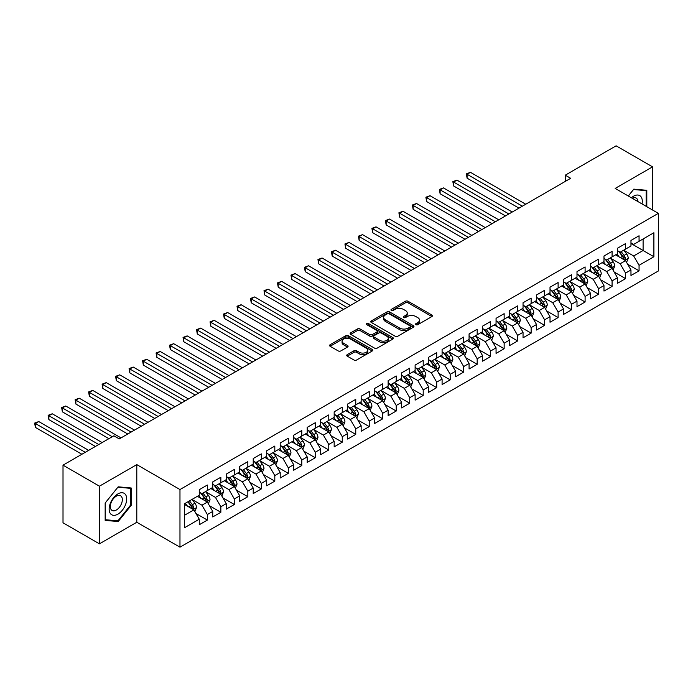 <?xml version="1.0" encoding="UTF-8"?>
<svg xmlns="http://www.w3.org/2000/svg" width="693" height="693" viewBox="0 0 693 693"><rect width="100%" height="100%" fill="white"/><g stroke="black" fill="none" stroke-linecap="round" stroke-linejoin="round"><path stroke-width="1.04" d="M415.965 324.671A1.308 0.754 0 0 0 417.818 324.671L431.886 316.554A1.871 1.083 0 0 0 432.432 315.791A1.871 1.083 0 0 0 431.886 315.02L408.047 301.264A1.871 1.083 0 0 0 405.396 301.264L391.328 309.381A1.308 0.754 0 0 0 390.947 309.918A1.308 0.754 0 0 0 391.328 310.455A1.308 0.754 0 0 0 393.182 310.455L395.001 309.407A5.994 3.456 0 0 1 403.482 309.407L405.466 310.551A5.994 3.456 0 0 1 407.224 312.993A5.994 3.456 0 0 1 405.466 315.445L403.647 316.493A1.308 0.754 0 0 0 403.265 317.03A1.308 0.754 0 0 0 403.647 317.567A1.308 0.754 0 0 0 405.5 317.567L407.319 316.51A5.994 3.456 0 0 1 415.791 316.51L417.784 317.663A5.994 3.456 0 0 1 419.534 320.105A5.994 3.456 0 0 1 417.784 322.557L415.965 323.605A1.308 0.754 0 0 0 415.575 324.142A1.308 0.754 0 0 0 415.965 324.671L415.965 323.605M347.271 354.625A1.871 1.083 0 0 0 346.717 355.388A1.871 1.083 0 0 0 347.271 356.15L353.958 360.014A1.871 1.083 0 0 0 356.6 360.014L372.228 350.996A1.871 1.083 0 0 0 372.782 350.225A1.871 1.083 0 0 0 372.228 349.463L348.397 335.707A1.871 1.083 0 0 0 345.746 335.707L330.119 344.724A1.871 1.083 0 0 0 329.573 345.486A1.871 1.083 0 0 0 330.119 346.257L338.201 350.918A1.871 1.083 0 0 0 340.843 350.918L347.531 347.054A1.871 1.083 0 0 0 348.085 346.292A1.871 1.083 0 0 0 347.531 345.53L343.529 343.217A5.007 2.893 0 0 1 342.056 341.173A5.007 2.893 0 0 1 345.149 338.496A5.007 2.893 0 0 1 350.615 339.128L366.302 348.181A5.007 2.893 0 0 1 367.766 350.225A5.007 2.893 0 0 1 364.674 352.902A5.007 2.893 0 0 1 359.217 352.278L356.6 350.762A1.871 1.083 0 0 0 353.958 350.762L347.271 354.625L347.271 356.15L353.958 352.321L353.958 350.762M99.428 486.191L99.428 543.832L136.798 522.253L136.798 464.613L99.428 486.191L63.011 465.159L113.869 435.802L119.265 438.912L570.66 178.3L565.263 175.182L565.263 181.419M136.798 464.613L179.972 489.544L658.35 213.349L658.35 270.989L179.972 547.175L179.972 489.544M652.546 210.005L652.546 166.848L615.176 188.427L658.35 213.349M652.546 166.848L616.12 145.825L565.263 175.182M395.14 336.235A1.871 1.083 0 0 0 397.782 336.235L413.409 327.217A1.871 1.083 0 0 0 413.964 326.455A1.871 1.083 0 0 0 413.409 325.684L389.579 311.928A1.871 1.083 0 0 0 386.928 311.928L371.301 320.946A1.871 1.083 0 0 0 370.755 321.708A1.871 1.083 0 0 0 371.301 322.479L395.14 336.235M367.255 324.956A1.308 0.754 0 0 1 368.589 325.147L368.589 323.588L392.818 337.578A1.871 1.083 0 0 1 393.373 338.34A1.871 1.083 0 0 1 392.818 339.102L377.191 348.129A1.871 1.083 0 0 1 374.549 348.129L350.71 334.364L350.71 332.839A1.871 1.083 0 0 0 350.164 333.602A1.871 1.083 0 0 0 350.71 334.364M350.71 332.839L357.397 328.976A1.871 1.083 0 0 1 360.048 328.976L369.716 334.554A1.871 1.083 0 0 0 372.358 334.554L376.801 331.999A1.871 1.083 0 0 0 377.347 331.228A1.871 1.083 0 0 0 376.801 330.466L366.736 324.653A1.308 0.754 0 0 1 366.346 324.125A1.308 0.754 0 0 1 367.16 323.423A1.308 0.754 0 0 1 368.589 323.588M630.968 243.494L643.104 250.502L643.104 238.972L653.897 232.744L639.059 241.311L639.059 235.785L630.968 240.454L630.968 245.989L625.571 249.099L625.571 243.572L617.472 248.241L617.472 253.777L612.075 256.886L612.075 251.36L603.984 256.038L603.984 261.564L598.587 264.683L598.587 259.147L590.488 263.825L590.488 269.352L585.1 272.47L585.1 266.935L577 271.613L577 277.139L571.604 280.258L571.604 274.723L563.513 279.4L563.513 284.927L558.116 288.045L558.116 282.519L550.017 287.188L550.017 292.715L544.62 295.833L544.62 290.306L536.529 294.975L536.529 300.511L531.133 303.621L531.133 298.094L523.042 302.763L523.042 308.298L517.645 311.408L517.645 305.882L509.546 310.551L509.546 316.086L504.149 319.204L504.149 313.669L496.058 318.347L496.058 323.874L490.661 326.992L490.661 321.457L482.571 326.134L482.571 331.661L477.174 334.78L477.174 329.244L469.074 333.922L469.074 339.449L463.678 342.567L463.678 337.041L455.587 341.71L455.587 347.236L450.19 350.355L450.19 344.828L442.091 349.497L442.091 355.033L436.703 358.142L436.703 352.616L428.603 357.285L428.603 362.82L423.206 365.93L423.206 360.403L415.116 365.072L415.116 370.608L409.719 373.718L409.719 368.191L401.619 372.869L401.619 378.395L396.223 381.514L396.223 375.978L388.132 380.656L388.132 386.183L382.735 389.301L382.735 383.766L374.644 388.444L374.644 393.971L369.248 397.089L369.248 391.554L361.148 396.231L361.148 401.758L355.752 404.877L355.752 399.35L347.661 404.019L347.661 409.546L342.264 412.664L342.264 407.137L334.173 411.807L334.173 417.342L328.777 420.452L328.777 414.925L320.677 419.594L320.677 425.13L315.28 428.239L315.28 422.713L307.19 427.382L307.19 432.917L301.793 436.036L301.793 430.5L293.693 435.178L293.693 440.705L288.305 443.823L288.305 438.288L280.206 442.966L280.206 448.492L274.809 451.611L274.809 446.075L266.718 450.753L266.718 456.28L261.322 459.398L261.322 453.872L253.222 458.541L253.222 464.067L247.825 467.186L247.825 461.659L239.735 466.328L239.735 471.864L234.338 474.974L234.338 469.447L226.247 474.116L226.247 479.651L220.85 482.761L220.85 477.234L212.751 481.904L212.751 487.439L207.354 490.549L207.354 485.022L199.263 489.7L199.263 495.226L184.425 503.794L184.425 527.78L199.263 519.213L193.867 509.866L184.425 504.417M653.897 232.744L653.897 256.731L639.059 265.306L633.662 255.96L623.882 250.312M627.659 264.25L639.059 270.833L639.059 265.306M639.059 270.833L630.968 275.502L630.968 269.975L625.571 273.094L620.174 263.747L610.394 258.099M614.171 272.037L625.571 278.621L625.571 273.094M625.571 278.621L617.472 283.298L617.472 277.763L612.075 280.882L606.678 271.535L596.898 265.887M600.675 279.825L612.075 286.408L612.075 280.882M612.075 286.408L603.984 291.086L603.984 285.551L598.587 288.669L593.191 279.322L583.411 273.674M587.188 287.621L598.587 294.196L598.587 288.669M598.587 294.196L590.488 298.874L590.488 293.338L585.1 296.457L579.703 287.11L569.915 281.462M573.7 295.409L585.1 301.983L585.1 296.457M585.1 301.983L577 306.661L577 301.134L571.604 304.244L566.207 294.897L556.427 289.25M560.204 303.196L571.604 309.78L571.604 304.244M571.604 309.78L563.513 314.449L563.513 308.922L558.116 312.032L552.719 302.685L542.94 297.037M546.716 310.984L558.116 317.567L558.116 312.032M558.116 317.567L550.017 322.236L550.017 316.71L544.62 319.82L539.223 310.481L529.443 304.833M533.22 318.771L544.62 325.355L544.62 319.82M544.62 325.355L536.529 330.024L536.529 324.497L531.133 327.616L525.736 318.269L515.956 312.621M519.733 326.559L531.133 333.142L531.133 327.616M531.133 333.142L523.042 337.812L523.042 332.285L517.645 335.403L512.248 326.056L502.468 320.409M506.245 334.347L517.645 340.93L517.645 335.403M517.645 340.93L509.546 345.608L509.546 340.072L504.149 343.191L498.752 333.844L488.972 328.196M492.749 342.143L504.149 348.718L504.149 343.191M504.149 348.718L496.058 353.395L496.058 347.86L490.661 350.979L485.265 341.632L475.485 335.984M479.261 349.93L490.661 356.505L490.661 350.979M490.661 356.505L482.571 361.183L482.571 355.656L477.174 358.766L471.777 349.419L461.997 343.771M465.774 357.718L477.174 364.301L477.174 358.766M477.174 364.301L469.074 368.971L469.074 363.444L463.678 366.554L458.281 357.207L448.501 351.559M452.278 365.506L463.678 372.089L463.678 366.554M463.678 372.089L455.587 376.758L455.587 371.231L450.19 374.341L444.793 364.994L435.013 359.355M438.79 373.293L450.19 379.877L450.19 374.341M450.19 379.877L442.091 384.546L442.091 379.019L436.703 382.138L431.306 372.791L421.517 367.143M425.303 381.081L436.703 387.664L436.703 382.138M436.703 387.664L428.603 392.333L428.603 386.807L423.206 389.925L417.81 380.578L408.03 374.93M411.807 388.868L423.206 395.452L423.206 389.925M423.206 395.452L415.116 400.13L415.116 394.594L409.719 397.713L404.322 388.366L394.542 382.718M398.319 396.656L409.719 403.239L409.719 397.713M409.719 403.239L401.619 407.917L401.619 402.382L396.223 405.5L390.826 396.153L381.046 390.505M384.823 404.452L396.223 411.027L396.223 405.5M396.223 411.027L388.132 415.705L388.132 410.169L382.735 413.288L377.339 403.941L367.559 398.293M371.335 412.24L382.735 418.815L382.735 413.288M382.735 418.815L374.644 423.492L374.644 417.966L369.248 421.075L363.851 411.729L354.071 406.081M357.848 420.027L369.248 426.611L369.248 421.075M369.248 426.611L361.148 431.28L361.148 425.753L355.752 428.863L350.355 419.516L340.575 413.877M344.352 427.815L355.752 434.398L355.752 428.863M355.752 434.398L347.661 439.067L347.661 433.541L342.264 436.659L336.867 427.312L327.087 421.665M330.864 435.602L342.264 442.186L342.264 436.659M342.264 442.186L334.173 446.855L334.173 441.328L328.777 444.447L323.38 435.1L313.6 429.452M317.377 443.39L328.777 449.974L328.777 444.447M328.777 449.974L320.677 454.651L320.677 449.116L315.28 452.234L309.884 442.888L300.104 437.24M303.88 451.178L315.28 457.761L315.28 452.234M315.28 457.761L307.19 462.439L307.19 456.904L301.793 460.022L296.396 450.675L286.616 445.027M290.393 458.974L301.793 465.549L301.793 460.022M301.793 465.549L293.693 470.226L293.693 464.691L288.305 467.81L282.909 458.463L273.12 452.815M276.905 466.761L288.305 473.336L288.305 467.81M288.305 473.336L280.206 478.014L280.206 472.487L274.809 475.597L269.412 466.25L259.632 460.602M263.409 474.549L274.809 481.133L274.809 475.597M274.809 481.133L266.718 485.802L266.718 480.275L261.322 483.385L255.925 474.038L246.145 468.39M249.922 482.337L261.322 488.92L261.322 483.385M261.322 488.92L253.222 493.589L253.222 488.063L247.825 491.172L242.437 481.826L232.649 476.186M236.426 490.124L247.825 496.708L247.825 491.172M247.825 496.708L239.735 501.377L239.735 495.85L234.338 498.969L228.941 489.622L219.161 483.974M222.938 497.912L234.338 504.495L234.338 498.969M234.338 504.495L226.247 509.164L226.247 503.638L220.85 506.756L215.454 497.409L205.674 491.761M209.451 505.699L220.85 512.283L220.85 506.756M220.85 512.283L212.751 516.961L212.751 511.425L207.354 514.544L201.958 505.197L192.178 499.549M195.954 513.487L207.354 520.071L207.354 514.544M207.354 520.071L199.263 524.748L199.263 519.213M199.263 492.108L201.958 493.667L207.354 490.549M184.425 515.323L193.867 509.866M212.751 484.32L215.454 485.88L220.85 482.761M201.958 505.197L207.354 502.079L197.375 496.318M212.751 511.425L207.354 502.079M226.247 476.533L228.941 478.092L234.338 474.974M215.454 497.409L220.85 494.291L210.863 488.53M226.247 503.638L220.85 494.291M239.735 468.745L242.437 470.304L247.825 467.186M228.941 489.622L234.338 486.503L224.359 480.743M239.735 495.85L234.338 486.503M253.222 460.958L255.925 462.517L261.322 459.398M242.437 481.826L247.825 478.716L237.846 472.947M253.222 488.063L247.825 478.716M266.718 453.17L269.412 454.721L274.809 451.611M255.925 474.038L261.322 470.928L251.334 465.159M266.718 480.275L261.322 470.928M280.206 445.382L282.909 446.933L288.305 443.823M269.412 466.25L274.809 463.141L264.83 457.371M280.206 472.487L274.809 463.141M293.693 437.586L296.396 439.145L301.793 436.036M282.909 458.463L288.305 455.344L278.317 449.584M293.693 464.691L288.305 455.344M307.19 429.799L309.884 431.358L315.28 428.239M296.396 450.675L301.793 447.557L291.805 441.796M307.19 456.904L301.793 447.557M320.677 422.011L323.38 423.57L328.777 420.452M309.884 442.888L315.28 439.769L305.301 434.009M320.677 449.116L315.28 439.769M334.173 414.223L336.867 415.783L342.264 412.664M323.38 435.1L328.777 431.982L318.789 426.221M334.173 441.328L328.777 431.982M347.661 406.436L350.355 407.995L355.752 404.877M336.867 427.312L342.264 424.194L332.285 418.433M347.661 433.541L342.264 424.194M361.148 398.648L363.851 400.207L369.248 397.089M350.355 419.516L355.752 416.406L345.772 410.637M361.148 425.753L355.752 416.406M374.644 390.861L377.339 392.411L382.735 389.301M363.851 411.729L369.248 408.619L359.26 402.85M374.644 417.966L369.248 408.619M388.132 383.064L390.826 384.624L396.223 381.514M377.339 403.941L382.735 400.823L372.756 395.062M388.132 410.169L382.735 400.823M401.619 375.277L404.322 376.836L409.719 373.718M390.826 396.153L396.223 393.035L386.244 387.274M401.619 402.382L396.223 393.035M415.116 367.489L417.81 369.048L423.206 365.93M404.322 388.366L409.719 385.247L399.731 379.487M415.116 394.594L409.719 385.247M428.603 359.702L431.306 361.261L436.703 358.142M417.81 380.578L423.206 377.46L413.227 371.699M428.603 386.807L423.206 377.46M442.091 351.914L444.793 353.473L450.19 350.355M431.306 372.791L436.703 369.672L426.715 363.912M442.091 379.019L436.703 369.672M455.587 344.126L458.281 345.686L463.678 342.567M444.793 364.994L450.19 361.885L440.202 356.115M455.587 371.231L450.19 361.885M469.074 336.339L471.777 337.889L477.174 334.78M458.281 357.207L463.678 354.097L453.698 348.328M469.074 363.444L463.678 354.097M482.571 328.543L485.265 330.102L490.661 326.992M471.777 349.419L477.174 346.309L467.186 340.54M482.571 355.656L477.174 346.309M496.058 320.755L498.752 322.314L504.149 319.204M485.265 341.632L490.661 338.513L480.682 332.753M496.058 347.86L490.661 338.513M509.546 312.967L512.248 314.527L517.645 311.408M498.752 333.844L504.149 330.726L494.17 324.965M509.546 340.072L504.149 330.726M523.042 305.18L525.736 306.739L531.133 303.621M512.248 326.056L517.645 322.938L507.657 317.177M523.042 332.285L517.645 322.938M536.529 297.392L539.223 298.952L544.62 295.833M525.736 318.269L531.133 315.15L521.153 309.39M536.529 324.497L531.133 315.15M550.017 289.605L552.719 291.164L558.116 288.045M539.223 310.481L544.62 307.363L534.641 301.594M550.017 316.71L544.62 307.363M563.513 281.817L566.207 283.368L571.604 280.258M552.719 302.685L558.116 299.575L548.128 293.806M563.513 308.922L558.116 299.575M577 274.03L579.703 275.58L585.1 272.47M566.207 294.897L571.604 291.788L561.625 286.018M577 301.134L571.604 291.788M590.488 266.233L593.191 267.793L598.587 264.683M579.703 287.11L585.1 283.991L575.112 278.231M590.488 293.338L585.1 283.991M603.984 258.446L606.678 260.005L612.075 256.886M593.191 279.322L598.587 276.204L588.6 270.443M603.984 285.551L598.587 276.204M617.472 250.658L620.174 252.217L625.571 249.099M606.678 271.535L612.075 268.416L602.096 262.656M617.472 277.763L612.075 268.416M630.968 242.871L633.662 244.43L639.059 241.311M620.174 263.747L625.571 260.629L615.583 254.868M630.968 269.975L625.571 260.629M63.011 465.159L63.011 522.799L99.428 543.832M136.798 522.253L179.972 547.175M633.662 255.96L643.104 250.502L653.897 256.731M646.812 206.687L646.812 190.298L633.8 189.137L628.282 195.998M131.202 505.344L131.202 487.985L118.182 486.824L105.163 503.023L105.163 520.382L118.182 521.543L131.202 505.344L130.527 504.954M416.484 324.861L417.784 324.107A5.994 3.456 0 0 0 419.534 321.665L419.534 320.105M407.224 312.993L407.224 314.553A5.994 3.456 0 0 1 405.466 317.004L404.166 317.749M431.886 315.02L431.886 316.554L408.047 302.815A1.871 1.083 0 0 0 405.396 302.815L391.857 310.637M413.383 327.235L389.579 313.487A1.871 1.083 0 0 0 386.928 313.487L371.327 322.488M410.1 326.983A1.308 0.754 0 0 0 410.481 326.455A1.308 0.754 0 0 0 410.1 325.918L389.18 313.834A1.308 0.754 0 0 0 387.326 313.834L385.403 314.943A5.994 3.456 0 0 0 383.653 317.394A5.994 3.456 0 0 0 385.403 319.837L399.705 328.092A5.994 3.456 0 0 0 408.177 328.092L410.1 326.983L410.1 328.543A1.308 0.754 0 0 0 410.481 328.014L410.481 326.455M383.653 317.394L383.653 318.953A5.994 3.456 0 0 0 385.403 321.396L385.403 319.837M410.1 328.543L408.177 329.651A5.994 3.456 0 0 1 399.705 329.651L385.403 321.396M350.736 334.381L357.397 330.535L357.397 328.976M377.347 331.228L377.347 332.787A1.871 1.083 0 0 1 376.801 333.55L372.358 336.114A1.871 1.083 0 0 1 369.716 336.114L360.048 330.535A1.871 1.083 0 0 0 357.397 330.535M368.589 325.147L392.792 339.12M379.747 340.35A5.007 2.893 0 0 0 385.204 340.973A5.007 2.893 0 0 0 388.297 338.305A5.007 2.893 0 0 0 386.833 336.261L381.297 333.064A1.871 1.083 0 0 0 378.655 333.064L374.211 335.629A1.871 1.083 0 0 0 373.666 336.391A1.871 1.083 0 0 0 374.211 337.153L379.747 340.35L379.747 341.909A5.007 2.893 0 0 0 385.204 342.533A5.007 2.893 0 0 0 388.297 339.856L388.297 338.305M373.666 336.391L373.666 337.95A1.871 1.083 0 0 0 374.211 338.712L374.211 337.153M379.747 341.909L374.211 338.712M367.766 350.225L367.766 351.784A5.007 2.893 0 0 1 364.674 354.461A5.007 2.893 0 0 1 359.217 353.828L356.6 352.321A1.871 1.083 0 0 0 353.958 352.321M342.056 341.173L342.056 342.723A5.007 2.893 0 0 0 343.529 344.776L343.529 343.217M347.505 347.072L343.529 344.776M372.202 351.004L348.397 337.257A1.871 1.083 0 0 0 345.746 337.257L330.145 346.266M116.805 520.746L118.182 521.543M626.567 262.361L628.239 258.272A5.059 2.919 -120 0 0 626.628 253.967L623.761 250.147M619.195 256.947L617.013 254.036M525.736 204.236L470.469 172.332L467.091 174.272L467.091 178.17L518.988 208.134M624.618 260.083L625.51 258.489A5.059 2.919 -120 0 0 624.064 255.448L621.197 251.628M619.559 251.862L623.102 256.592A2.573 1.49 60 0 1 623.57 257.372L625.51 258.489M618.667 251.351L622.444 256.384A5.059 2.919 60 0 1 623.891 259.425L623.995 259.719M467.091 178.17L466.354 173.848L522.366 206.185M466.354 173.848L470.469 172.332M613.071 270.149L614.752 266.069A5.059 2.919 -120 0 0 613.132 261.763L610.264 257.935M605.699 264.735L603.525 261.833M512.248 212.023L456.973 180.119L453.603 182.06L453.603 185.958L505.5 215.921M611.122 267.87L612.014 266.277A5.059 2.919 -120 0 0 610.568 263.236L607.709 259.416M606.072 259.65L609.606 264.38A2.573 1.49 60 0 1 610.074 265.159L612.014 266.277M605.18 259.139L608.956 264.172A5.059 2.919 60 0 1 610.403 267.212L610.498 267.507M453.603 185.958L452.858 181.635L508.87 213.972M452.858 181.635L456.973 180.119M599.584 277.936L601.255 273.856A5.059 2.919 -120 0 0 599.644 269.551L596.777 265.722M592.212 272.522L590.029 269.62M498.752 219.82L443.485 187.907L440.116 189.856L440.116 193.745L492.013 223.709M597.635 275.658L598.527 274.073A5.059 2.919 -120 0 0 597.08 271.032L594.213 267.203M592.576 267.437L596.119 272.167A2.573 1.49 60 0 1 596.586 272.947L598.527 274.073M591.692 266.926L595.46 271.959A5.059 2.919 60 0 1 596.907 275.008L597.011 275.294M440.116 193.745L439.371 189.423L495.382 221.76M439.371 189.423L443.485 187.907M642.03 203.924A12.405 7.164 120 0 0 641.12 196.89A12.405 7.164 120 0 0 631.366 197.774M637.924 201.559A8.489 4.903 120 0 0 637.127 198.952A8.489 4.903 120 0 0 636.174 198.068A8.489 4.903 120 0 0 632.276 198.302M633.497 189.51L646.145 190.653L646.145 206.306M645.304 190.168L646.145 190.653M628.317 196.006L633.523 189.527M110.317 513.478A12.405 7.164 120 0 0 122.297 510.265A12.405 7.164 120 0 0 125.511 494.577A12.405 7.164 120 0 0 113.531 497.791A12.405 7.164 120 0 0 110.317 513.478M111.123 509.572A8.489 4.903 120 0 0 112.075 510.455A8.489 4.903 120 0 0 119.976 506.496A8.489 4.903 120 0 0 121.518 496.638A8.489 4.903 120 0 0 120.565 495.755A8.489 4.903 120 0 0 112.664 499.714A8.489 4.903 120 0 0 111.123 509.572M117.914 487.205L130.527 488.34L130.527 505.154L117.914 520.85L105.301 519.715L105.301 502.901L117.888 487.196M129.695 487.855L130.527 488.34M586.096 285.724L587.768 281.644A5.059 2.919 -120 0 0 586.157 277.339L583.289 273.51M578.724 280.319L576.541 277.408M485.265 227.607L429.998 195.695L426.619 197.644L426.619 201.533L478.516 231.497M584.147 283.446L585.039 281.86A5.059 2.919 -120 0 0 583.593 278.82L580.725 274.991M579.088 275.234L582.631 279.955A2.573 1.49 60 0 1 583.099 280.734L585.039 281.86M578.196 274.714L581.973 279.755A5.059 2.919 60 0 1 583.419 282.796L583.523 283.082M426.619 201.533L425.883 197.21L481.895 229.548M425.883 197.21L429.998 195.695M572.6 293.511L574.272 289.431A5.059 2.919 -120 0 0 572.661 285.126L569.793 281.297M565.228 288.106L563.054 285.195M471.777 235.395L416.502 203.482L413.132 205.431L413.132 209.321L465.029 239.284M570.651 291.233L571.543 289.648A5.059 2.919 -120 0 0 570.096 286.607L567.229 282.779M565.601 283.021L569.135 287.742A2.573 1.49 60 0 1 569.603 288.531L571.543 289.648M564.708 282.501L568.477 287.543A5.059 2.919 60 0 1 569.923 290.584L570.027 290.878M413.132 209.321L412.387 204.998L468.399 237.344M412.387 204.998L416.502 203.482M559.112 301.299L560.784 297.219A5.059 2.919 -120 0 0 559.173 292.914L556.306 289.094M551.741 295.894L549.558 292.983M458.281 243.182L403.014 211.27L399.636 213.219L399.636 217.117L451.541 247.08M557.163 299.021L558.056 297.436A5.059 2.919 -120 0 0 556.609 294.395L553.742 290.566M552.104 290.809L555.647 295.53A2.573 1.49 60 0 1 556.115 296.318L558.056 297.436M551.221 290.298L554.989 295.331A5.059 2.919 60 0 1 556.436 298.371L556.54 298.666M399.636 217.117L398.899 212.794L454.911 245.131M398.899 212.794L403.014 211.27M545.625 309.087L547.297 305.007A5.059 2.919 -120 0 0 545.677 300.701L542.818 296.881M538.244 303.681L536.07 300.771M444.793 250.97L389.518 219.057L386.148 221.006L386.148 224.904L438.045 254.868M543.667 306.808L544.568 305.223A5.059 2.919 -120 0 0 543.121 302.183L540.254 298.354M538.617 298.596L542.16 303.317A2.573 1.49 60 0 1 542.628 304.106L544.568 305.223M537.725 298.085L541.502 303.118A5.059 2.919 60 0 1 542.948 306.159L543.052 306.453M386.148 224.904L385.403 220.582L441.424 252.919M385.403 220.582L389.518 219.057M532.129 316.883L533.801 312.794A5.059 2.919 -120 0 0 532.189 308.489L529.322 304.669M524.757 311.469L522.583 308.558M431.306 258.758L376.03 226.854L372.661 228.794L372.661 232.692L424.558 262.656M530.18 314.596L531.072 313.011A5.059 2.919 -120 0 0 529.625 309.97L526.758 306.15M525.129 306.384L528.664 311.114A2.573 1.49 60 0 1 529.131 311.893L531.072 313.011M524.237 305.873L528.005 310.906A5.059 2.919 60 0 1 529.452 313.946L529.556 314.241M372.661 232.692L371.916 228.369L427.928 260.707M371.916 228.369L376.03 226.854M518.641 324.671L520.313 320.59A5.059 2.919 -120 0 0 518.702 316.285L515.835 312.456M511.269 319.256L509.086 316.346M417.81 266.545L362.543 234.641L359.165 236.582L359.165 240.48L411.062 270.443M516.692 322.392L517.584 320.798A5.059 2.919 -120 0 0 516.138 317.758L513.27 313.938M511.633 314.172L515.176 318.901A2.573 1.49 60 0 1 515.644 319.681L517.584 320.798M510.75 313.66L514.518 318.693A5.059 2.919 60 0 1 515.964 321.734L516.068 322.028M359.165 240.48L358.428 236.157L414.44 268.494M358.428 236.157L362.543 234.641M505.154 332.458L506.826 328.378A5.059 2.919 -120 0 0 505.206 324.073L502.347 320.244M497.773 327.044L495.599 324.142M404.322 274.333L349.047 242.429L345.677 244.378L345.677 248.267L397.574 278.231M503.196 330.18L504.097 328.595A5.059 2.919 -120 0 0 502.642 325.554L499.783 321.725M498.146 321.959L501.68 326.689A2.573 1.49 60 0 1 502.148 327.468L504.097 328.595M497.253 321.448L501.03 326.481A5.059 2.919 60 0 1 502.477 329.521L502.572 329.816M345.677 248.267L344.932 243.945L400.944 276.282M344.932 243.945L349.047 242.429M491.658 340.246L493.329 336.166A5.059 2.919 -120 0 0 491.718 331.86L488.851 328.032M484.286 334.832L482.103 331.93M390.826 282.129L335.559 250.216L332.19 252.165L332.19 256.055L384.087 286.018M489.708 337.967L490.601 336.382A5.059 2.919 -120 0 0 489.154 333.342L486.287 329.513M484.65 329.755L488.193 334.476A2.573 1.49 60 0 1 488.66 335.256L490.601 336.382M483.766 329.236L487.534 334.277A5.059 2.919 60 0 1 488.981 337.318L489.085 337.604M332.19 256.055L331.445 251.732L387.456 284.069M331.445 251.732L335.559 250.216M478.17 348.033L479.842 343.953A5.059 2.919 -120 0 0 478.231 339.648L475.363 335.819M470.798 342.628L468.615 339.717M377.339 289.917L322.072 258.004L318.693 259.953L318.693 263.842L370.59 293.806M476.221 345.755L477.113 344.17A5.059 2.919 -120 0 0 475.667 341.129L472.799 337.3M471.162 337.543L474.705 342.264A2.573 1.49 60 0 1 475.173 343.044L477.113 344.17M470.27 337.023L474.047 342.065A5.059 2.919 60 0 1 475.493 345.105L475.597 345.4M318.693 263.842L317.957 259.52L373.969 291.866M317.957 259.52L322.072 258.004M464.682 355.821L466.354 351.741A5.059 2.919 -120 0 0 464.734 347.436L461.867 343.607M457.302 350.415L455.128 347.505M363.851 297.704L308.576 265.791L305.206 267.741L305.206 271.639L357.103 301.594M462.725 353.543L463.617 351.957A5.059 2.919 -120 0 0 462.17 348.917L459.312 345.088M457.675 345.331L461.209 350.052A2.573 1.49 60 0 1 461.677 350.84L463.617 351.957M456.782 344.819L460.559 349.852A5.059 2.919 60 0 1 462.006 352.893L462.101 353.187M305.206 271.639L304.461 267.316L360.473 299.653M304.461 267.316L308.576 265.791M451.186 363.608L452.858 359.528A5.059 2.919 -120 0 0 451.247 355.223L448.38 351.403M443.815 358.203L441.632 355.292M350.355 305.492L295.088 273.579L291.718 275.528L291.718 279.426L343.615 309.39M449.237 361.33L450.129 359.745A5.059 2.919 -120 0 0 448.683 356.704L445.816 352.876M444.178 353.118L447.721 357.839A2.573 1.49 60 0 1 448.189 358.627L450.129 359.745M443.295 352.607L447.063 357.64A5.059 2.919 60 0 1 448.51 360.681L448.614 360.975M291.718 279.426L290.973 275.104L346.985 307.441M290.973 275.104L295.088 273.579M437.699 371.405L439.371 367.316A5.059 2.919 -120 0 0 437.759 363.011L434.892 359.191M430.327 365.991L428.144 363.08M336.867 313.279L281.601 281.367L278.222 283.316L278.222 287.214L330.119 317.177M435.75 369.118L436.642 367.533A5.059 2.919 -120 0 0 435.195 364.492L432.328 360.672M430.691 360.906L434.234 365.635A2.573 1.49 60 0 1 434.702 366.415L436.642 367.533M429.799 360.395L433.575 365.428A5.059 2.919 60 0 1 435.022 368.468L435.126 368.763M278.222 287.214L277.486 282.891L333.498 315.228M277.486 282.891L281.601 281.367M424.203 379.192L425.874 375.104A5.059 2.919 -120 0 0 424.263 370.807L421.396 366.978M416.831 373.778L414.657 370.868M323.38 321.067L268.104 289.163L264.735 291.103L264.735 295.001L316.632 324.965M422.254 376.914L423.146 375.32A5.059 2.919 -120 0 0 421.699 372.28L418.832 368.459M417.203 368.693L420.738 373.423A2.573 1.49 60 0 1 421.205 374.203L423.146 375.32M416.311 368.182L420.079 373.215A5.059 2.919 60 0 1 421.526 376.256L421.63 376.55M264.735 295.001L263.99 290.679L320.001 323.016M263.99 290.679L268.104 289.163M410.715 386.98L412.387 382.9A5.059 2.919 -120 0 0 410.776 378.595L407.908 374.766M403.343 381.566L401.16 378.664M309.884 328.854L254.617 296.95L251.238 298.9L251.238 302.789L303.144 332.753M408.766 384.702L409.658 383.116A5.059 2.919 -120 0 0 408.212 380.067L405.344 376.247M403.707 376.481L407.25 381.211A2.573 1.49 60 0 1 407.718 381.99L409.658 383.116M402.824 375.97L406.592 381.003A5.059 2.919 60 0 1 408.038 384.043L408.142 384.338M251.238 302.789L250.502 298.466L306.514 330.804M250.502 298.466L254.617 296.95M397.228 394.767L398.899 390.687A5.059 2.919 -120 0 0 397.28 386.382L394.421 382.553M389.847 389.353L387.673 386.451M296.396 336.651L241.121 304.738L237.751 306.687L237.751 310.577L289.648 340.54M395.27 392.489L396.171 390.904A5.059 2.919 -120 0 0 394.724 387.863L391.857 384.035M390.22 384.277L393.763 388.998A2.573 1.49 60 0 1 394.23 389.778L396.171 390.904M389.327 383.757L393.104 388.799A5.059 2.919 60 0 1 394.551 391.84L394.655 392.125M237.751 310.577L237.006 306.254L293.026 338.591M237.006 306.254L241.121 304.738M383.731 402.555L385.403 398.475A5.059 2.919 -120 0 0 383.792 394.17L380.925 390.341M376.36 397.15L374.185 394.239M282.909 344.438L227.633 312.526L224.263 314.475L224.263 318.364L276.161 348.328M381.782 400.277L382.675 398.692A5.059 2.919 -120 0 0 381.228 395.651L378.361 391.822M376.732 392.065L380.266 396.786A2.573 1.49 60 0 1 380.734 397.565L382.675 398.692M375.84 391.545L379.608 396.587A5.059 2.919 60 0 1 381.055 399.627L381.159 399.913M224.263 318.364L223.518 314.042L279.53 346.387M223.518 314.042L227.633 312.526M370.244 410.343L371.916 406.263A5.059 2.919 -120 0 0 370.305 401.957L367.437 398.129M362.872 404.937L360.689 402.027M269.412 352.226L214.146 320.313L210.767 322.262L210.767 326.152L262.664 356.115M368.295 408.064L369.187 406.479A5.059 2.919 -120 0 0 367.74 403.439L364.873 399.61M363.236 399.852L366.779 404.573A2.573 1.49 60 0 1 367.247 405.362L369.187 406.479M362.352 399.341L366.121 404.374A5.059 2.919 60 0 1 367.567 407.415L367.671 407.709M210.767 326.152L210.031 321.829L266.043 354.175M210.031 321.829L214.146 320.313M356.756 418.13L358.428 414.05A5.059 2.919 -120 0 0 356.808 409.745L353.95 405.925M349.376 412.725L347.202 409.814M255.925 360.014L200.649 328.101L197.28 330.05L197.28 333.948L249.177 363.912M354.799 415.852L355.7 414.267A5.059 2.919 -120 0 0 354.244 411.226L351.386 407.397M349.748 407.64L353.283 412.361A2.573 1.49 60 0 1 353.751 413.149L355.7 414.267M348.856 407.129L352.633 412.162A5.059 2.919 60 0 1 354.08 415.202L354.175 415.497M197.28 333.948L196.535 329.625L252.547 361.963M196.535 329.625L200.649 328.101M343.26 425.926L344.932 421.838A5.059 2.919 -120 0 0 343.321 417.532L340.454 413.712M335.888 420.512L333.714 417.602M242.429 367.801L187.162 335.888L183.792 337.837L183.792 341.736L235.689 371.699M341.311 423.64L342.203 422.054A5.059 2.919 -120 0 0 340.757 419.014L337.889 415.194M336.252 415.428L339.795 420.157A2.573 1.49 60 0 1 340.263 420.937L342.203 422.054M335.369 414.916L339.137 419.949A5.059 2.919 60 0 1 340.584 422.99L340.687 423.284M183.792 341.736L183.047 337.413L239.059 369.75M183.047 337.413L187.162 335.888M329.773 433.714L331.445 429.625A5.059 2.919 -120 0 0 329.833 425.32L326.966 421.5M322.401 428.3L320.218 425.389M228.941 375.589L173.674 343.685L170.296 345.625L170.296 349.523L222.193 379.487M327.824 431.436L328.716 429.842A5.059 2.919 -120 0 0 327.269 426.801L324.402 422.981M322.765 423.215L326.308 427.945A2.573 1.49 60 0 1 326.775 428.724L328.716 429.842M321.873 422.704L325.649 427.737A5.059 2.919 60 0 1 327.096 430.777L327.2 431.072M170.296 349.523L169.56 345.201L225.571 377.538M169.56 345.201L173.674 343.685M316.285 441.502L317.957 437.422A5.059 2.919 -120 0 0 316.337 433.116L313.47 429.288M308.905 436.088L306.73 433.186M215.454 383.376L160.178 351.472L156.809 353.413L156.809 357.311L208.706 387.274M314.327 439.223L315.22 437.629A5.059 2.919 -120 0 0 313.773 434.589L310.914 430.769M309.277 431.003L312.812 435.732A2.573 1.49 60 0 1 313.279 436.512L315.22 437.629M308.385 430.492L312.162 435.525A5.059 2.919 60 0 1 313.608 438.565L313.704 438.86M156.809 357.311L156.064 352.988L212.075 385.325M156.064 352.988L160.178 351.472M302.789 449.289L304.461 445.209A5.059 2.919 -120 0 0 302.85 440.904L299.982 437.075M295.417 443.875L293.234 440.973M201.958 391.173L146.691 359.26L143.321 361.209L143.321 365.098L195.218 395.062M300.84 447.011L301.732 445.426A5.059 2.919 -120 0 0 300.286 442.385L297.418 438.556M295.781 438.79L299.324 443.52A2.573 1.49 60 0 1 299.792 444.3L301.732 445.426M294.897 438.279L298.666 443.312A5.059 2.919 60 0 1 300.112 446.361L300.216 446.647M143.321 365.098L142.576 360.776L198.588 393.113M142.576 360.776L146.691 359.26M289.302 457.077L290.973 452.997A5.059 2.919 -120 0 0 289.362 448.692L286.495 444.863M281.93 451.671L279.747 448.761M188.47 398.96L133.203 367.047L129.825 368.997L129.825 372.886L181.722 402.85M287.352 454.799L288.245 453.213A5.059 2.919 -120 0 0 286.798 450.173L283.931 446.344M282.294 446.587L285.837 451.308A2.573 1.49 60 0 1 286.304 452.087L288.245 453.213M281.401 446.067L285.178 451.108A5.059 2.919 60 0 1 286.625 454.149L286.729 454.435M129.825 372.886L129.089 368.563L185.1 400.9M129.089 368.563L133.203 367.047M275.805 464.864L277.477 460.784A5.059 2.919 -120 0 0 275.866 456.479L272.999 452.65M268.434 459.459L266.259 456.548M174.982 406.748L119.707 374.835L116.337 376.784L116.337 380.674L168.234 410.637M273.856 462.586L274.749 461.001A5.059 2.919 -120 0 0 273.302 457.96L270.435 454.132M268.806 454.374L272.34 459.095A2.573 1.49 60 0 1 272.808 459.875L274.749 461.001M267.914 453.854L271.682 458.896A5.059 2.919 60 0 1 273.129 461.936L273.233 462.231M116.337 380.674L115.592 376.351L171.604 408.697M115.592 376.351L119.707 374.835M262.318 472.652L263.99 468.572A5.059 2.919 -120 0 0 262.378 464.267L259.511 460.438M254.946 467.247L252.763 464.336M161.486 414.535L106.22 382.623L102.841 384.572L102.841 388.47L154.747 418.433M260.369 470.374L261.261 468.789A5.059 2.919 -120 0 0 259.814 465.748L256.947 461.919M255.31 462.162L258.853 466.883A2.573 1.49 60 0 1 259.321 467.671L261.261 468.789M254.426 461.651L258.194 466.684A5.059 2.919 60 0 1 259.641 469.724L259.745 470.019M102.841 388.47L102.105 384.147L158.117 416.484M102.105 384.147L106.22 382.623M248.83 480.44L250.502 476.36A5.059 2.919 -120 0 0 248.882 472.054L246.024 468.234M241.45 475.034L239.276 472.124M147.999 422.323L92.723 390.41L89.354 392.359L89.354 396.257L141.251 426.221M246.873 478.161L247.773 476.576A5.059 2.919 -120 0 0 246.327 473.536L243.46 469.707M241.822 469.949L245.365 474.67A2.573 1.49 60 0 1 245.833 475.459L247.773 476.576M240.93 469.438L244.707 474.471A5.059 2.919 60 0 1 246.154 477.512L246.258 477.806M89.354 396.257L88.609 391.935L144.629 424.272M88.609 391.935L92.723 390.41M235.334 488.236L237.006 484.147A5.059 2.919 -120 0 0 235.395 479.842L232.527 476.022M227.962 482.822L225.788 479.911M134.511 430.11L79.236 398.198L75.866 400.147L75.866 404.045L127.763 434.009M233.385 485.949L234.277 484.364A5.059 2.919 -120 0 0 232.831 481.323L229.963 477.503M228.335 477.737L231.869 482.467A2.573 1.49 60 0 1 232.337 483.246L234.277 484.364M227.443 477.226L231.211 482.259A5.059 2.919 60 0 1 232.657 485.299L232.761 485.594M75.866 404.045L75.121 399.722L131.133 432.06M75.121 399.722L79.236 398.198M221.847 496.023L223.518 491.943A5.059 2.919 -120 0 0 221.907 487.638L219.04 483.809M214.475 490.609L212.292 487.699M121.015 437.898L65.748 405.994L62.37 407.934L62.37 411.833L108.879 438.678M219.898 493.745L220.79 492.151A5.059 2.919 -120 0 0 219.343 489.111L216.476 485.291M214.839 485.524L218.382 490.254A2.573 1.49 60 0 1 218.849 491.034L220.79 492.151M213.955 485.013L217.723 490.046A5.059 2.919 60 0 1 219.17 493.087L219.274 493.381M62.37 411.833L61.634 407.51L112.249 436.729M61.634 407.51L65.748 405.994M208.359 503.811L210.031 499.731A5.059 2.919 -120 0 0 208.411 495.426L205.552 491.597M200.979 498.397L198.804 495.495M102.131 442.576L52.252 413.782L48.882 415.731L48.882 419.62L95.383 446.465M206.401 501.533L207.302 499.948A5.059 2.919 -120 0 0 205.856 496.907L202.988 493.078M201.351 493.312L204.885 498.042A2.573 1.49 60 0 1 205.353 498.821L207.302 499.948M200.459 492.801L204.236 497.834A5.059 2.919 60 0 1 205.682 500.874L205.778 501.169M48.882 419.62L48.138 415.298L98.761 444.525M48.138 415.298L52.252 413.782M194.863 511.599L196.535 507.519A5.059 2.919 -120 0 0 194.924 503.213L192.056 499.384M187.491 506.185L185.317 503.283M88.643 450.363L38.765 421.569L35.395 423.518L35.395 427.408L81.895 454.261M192.914 509.32L193.806 507.735A5.059 2.919 -120 0 0 192.359 504.695L189.492 500.866M188.227 501.593L191.398 505.829A2.573 1.49 60 0 1 191.866 506.609L193.806 507.735M187.872 501.801L190.74 505.63A5.059 2.919 60 0 1 192.186 508.671L192.29 508.957M35.395 427.408L34.65 423.085L85.265 452.312M34.65 423.085L38.765 421.569M417.784 324.107L417.784 322.557M403.647 317.567L403.647 316.493M405.466 317.004L405.466 315.445M391.328 310.455L391.328 309.381M405.396 302.815L405.396 301.264M408.047 302.815L408.047 301.264M371.301 322.479L371.301 320.946M386.928 313.487L386.928 311.928M389.579 313.487L389.579 311.928M413.409 327.217L413.409 325.684M399.705 329.651L399.705 328.092M408.177 329.651L408.177 328.092M360.048 330.535L360.048 328.976M369.716 336.114L369.716 334.554M372.358 336.114L372.358 334.554M376.801 333.55L376.801 331.999M392.818 339.102L392.818 337.578M356.6 352.321L356.6 350.762M359.217 353.828L359.217 352.278M347.531 347.054L347.531 345.53M330.119 346.257L330.119 344.724M345.746 337.257L345.746 335.707M348.397 337.257L348.397 335.707M372.228 350.996L372.228 349.463M624.93 260.265L628.205 258.376M624.064 255.448L626.628 253.967M620.33 257.605L622.444 256.384M611.443 268.052L614.717 266.164M610.568 263.236L613.132 261.763M606.843 265.393L608.956 264.172M597.955 275.84L601.221 273.952M597.08 271.032L599.644 269.551M593.347 273.181L595.46 271.959M584.459 283.628L587.733 281.739M583.593 278.82L586.157 277.339M579.859 280.968L581.973 279.755M570.971 291.415L574.246 289.527M570.096 286.607L572.661 285.126M566.372 288.764L568.477 287.543M557.484 299.203L560.75 297.314M556.609 294.395L559.173 292.914M552.875 296.552L554.989 295.331M543.988 306.999L547.262 305.111M543.121 302.183L545.677 300.701M539.388 304.34L541.502 303.118M530.5 314.787L533.775 312.898M529.625 309.97L532.189 308.489M525.892 312.127L528.005 310.906M517.013 322.574L520.278 320.686M516.138 317.758L518.702 316.285M512.404 319.915L514.518 318.693M503.516 330.362L506.791 328.473M502.642 325.554L505.206 324.073M498.917 327.702L501.03 326.481M490.029 338.149L493.295 336.261M489.154 333.342L491.718 331.86M485.421 335.49L487.534 334.277M476.533 345.937L479.807 344.049M475.667 341.129L478.231 339.648M471.933 343.278L474.047 342.065M463.045 353.725L466.32 351.836M462.17 348.917L464.734 347.436M458.445 351.074L460.559 349.852M449.558 361.521L452.824 359.632M448.683 356.704L451.247 355.223M444.949 358.861L447.063 357.64M436.062 369.308L439.336 367.42M435.195 364.492L437.759 363.011M431.462 366.649L433.575 365.428M422.574 377.096L425.849 375.208M421.699 372.28L424.263 370.807M417.974 374.437L420.079 373.215M409.087 384.884L412.352 382.995M408.212 380.067L410.776 378.595M404.478 382.224L406.592 381.003M395.59 392.671L398.865 390.783M394.724 387.863L397.28 386.382M390.991 390.012L393.104 388.799M382.103 400.459L385.377 398.57M381.228 395.651L383.792 394.17M377.494 397.799L379.608 396.587M368.615 408.246L371.881 406.358M367.74 403.439L370.305 401.957M364.007 405.596L366.121 404.374M355.119 416.034L358.394 414.145M354.244 411.226L356.808 409.745M350.519 413.383L352.633 412.162M341.632 423.83L344.897 421.942M340.757 419.014L343.321 417.532M337.023 421.171L339.137 419.949M328.135 431.618L331.41 429.729M327.269 426.801L329.833 425.32M323.536 428.958L325.649 427.737M314.648 439.405L317.922 437.517M313.773 434.589L316.337 433.116M310.048 436.746L312.162 435.525M301.16 447.193L304.426 445.304M300.286 442.385L302.85 440.904M296.552 444.534L298.666 443.312M287.664 454.98L290.939 453.092M286.798 450.173L289.362 448.692M283.065 452.321L285.178 451.108M274.177 462.768L277.451 460.88M273.302 457.96L275.866 456.479M269.577 460.117L271.682 458.896M260.689 470.556L263.955 468.667M259.814 465.748L262.378 464.267M256.081 467.905L258.194 466.684M247.193 478.352L250.468 476.463M246.327 473.536L248.882 472.054M242.593 475.693L244.707 474.471M233.706 486.139L236.98 484.251M232.831 481.323L235.395 479.842M229.106 483.48L231.211 482.259M220.218 493.927L223.484 492.039M219.343 489.111L221.907 487.638M215.61 491.268L217.723 490.046M206.722 501.715L209.996 499.826M205.856 496.907L208.411 495.426M202.122 499.055L204.236 497.834M193.234 509.502L196.5 507.614M192.359 504.695L194.924 503.213M188.626 506.843L190.74 505.63"/></g></svg>
